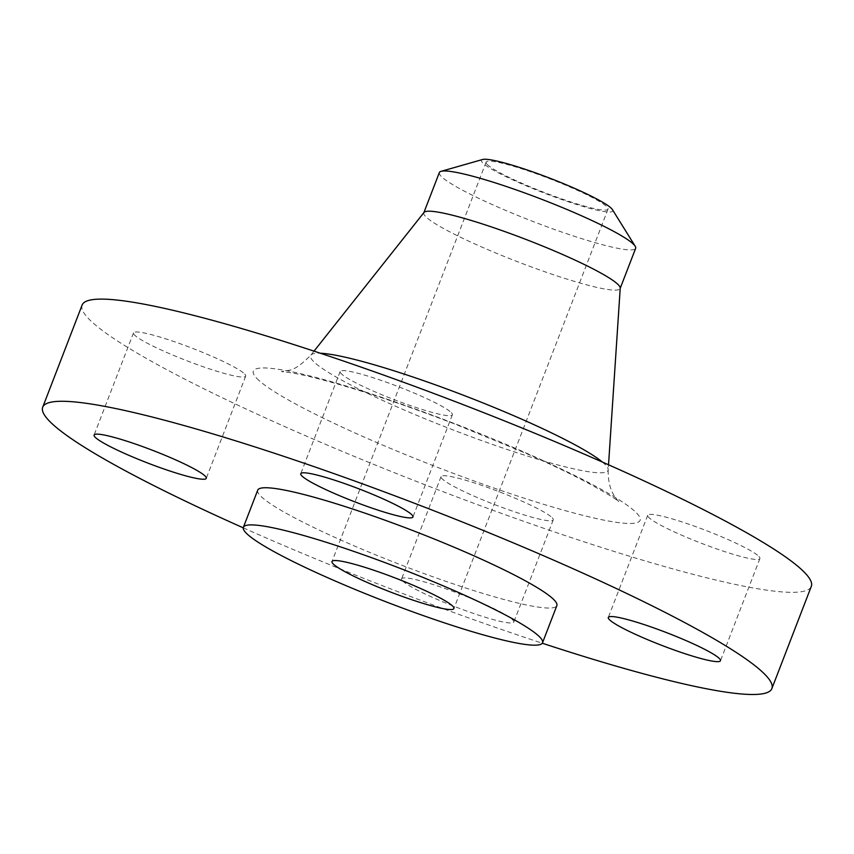 <?xml version="1.0" encoding="UTF-8"?>
<svg xmlns="http://www.w3.org/2000/svg" width="854" height="854" viewBox="0 0 854 854"><rect width="100%" height="100%" fill="white"/><g stroke="black" fill="none" stroke-linecap="round" stroke-linejoin="round"><path stroke-width="0.64" stroke-dasharray="4.27 3.2" d="M451.371 412.706A60.122 6.811 21.1 0 1 452.364 414.809A60.122 6.811 21.1 0 1 400.483 402.031A60.122 6.811 21.1 0 1 341.184 373.625A60.122 6.811 21.1 0 1 340.18 371.522A60.122 6.811 21.1 0 1 392.071 384.3A60.122 6.811 21.1 0 1 451.371 412.706M758.907 556.466A60.122 6.811 21.1 0 1 759.911 558.569A60.122 6.811 21.1 0 1 708.03 545.791A60.122 6.811 21.1 0 1 648.72 517.375A60.122 6.811 21.1 0 1 647.727 515.282A60.122 6.811 21.1 0 1 699.607 528.05A60.122 6.811 21.1 0 1 758.907 556.466M402.629 580.891A60.122 6.811 -158.9 0 0 461.929 609.308A60.122 6.811 -158.9 0 0 513.82 622.086A60.122 6.811 -158.9 0 0 512.816 619.983A60.122 6.811 -158.9 0 0 453.517 591.576A60.122 6.811 -158.9 0 0 401.636 578.798A60.122 6.811 -158.9 0 0 402.629 580.891M552.239 517.812A60.122 6.811 21.1 0 1 553.243 519.915A60.122 6.811 21.1 0 1 501.362 507.137A60.122 6.811 21.1 0 1 442.052 478.72A60.122 6.811 21.1 0 1 441.059 476.628A60.122 6.811 21.1 0 1 492.939 489.395A60.122 6.811 21.1 0 1 552.239 517.812M244.703 374.063A60.122 6.811 21.1 0 1 245.696 376.155A60.122 6.811 21.1 0 1 193.815 363.377A60.122 6.811 21.1 0 1 134.516 334.971A60.122 6.811 21.1 0 1 133.512 332.868A60.122 6.811 21.1 0 1 185.403 345.646A60.122 6.811 21.1 0 1 244.703 374.063M482.595 159.495A70.338 7.964 -158.9 0 0 482.606 162.783A70.338 7.964 -158.9 0 0 556.851 197.797A70.338 7.964 -158.9 0 0 612.393 209.582M439.34 172.572A105.213 11.913 -158.9 0 0 441.08 176.244A105.213 11.913 -158.9 0 0 544.863 225.968A105.213 11.913 -158.9 0 0 635.654 248.322M424.032 212.422A105.213 11.913 -158.9 0 0 423.819 212.785A105.213 11.913 -158.9 0 0 425.559 216.457A105.213 11.913 -158.9 0 0 529.341 266.181A105.213 11.913 -158.9 0 0 620.132 288.535A105.213 11.913 -158.9 0 0 620.228 288.129M82.123 305.038A390.79 44.237 -158.9 0 0 88.602 318.681A390.79 44.237 -158.9 0 0 474.066 503.358A390.79 44.237 -158.9 0 0 811.3 586.399M257.716 490.175A160.328 18.147 -158.9 0 0 260.374 495.768A160.328 18.147 -158.9 0 0 418.513 571.539A160.328 18.147 -158.9 0 0 556.861 605.603M487.196 164.406A65.331 7.398 -158.9 0 0 551.641 195.278A65.331 7.398 -158.9 0 0 608.016 209.166A65.331 7.398 -158.9 0 0 606.938 206.881A65.331 7.398 -158.9 0 0 542.493 176.009A65.331 7.398 -158.9 0 0 486.118 162.121A65.331 7.398 -158.9 0 0 487.196 164.406M243.251 527.836A390.79 44.237 -158.9 0 0 542.279 643.222M602.422 462.078A159.42 18.051 21.1 0 1 605.422 464.832A159.42 18.051 21.1 0 1 608.208 469.775A159.42 18.051 21.1 0 1 473.105 437.483A159.42 18.051 21.1 0 1 313.247 361.189A159.42 18.051 21.1 0 1 310.92 355.061A159.42 18.051 21.1 0 1 320.378 353.236M256.766 378.333A207.287 23.464 -158.9 0 0 483.972 484.538A207.287 23.464 -158.9 0 0 636.657 513.094A207.287 23.464 -158.9 0 0 409.45 406.888A207.287 23.464 -158.9 0 0 256.766 378.333M452.364 414.809L412.941 516.98M759.911 558.569L720.488 660.74M553.243 519.915L513.82 622.086M245.696 376.155L206.273 478.325M314.026 351.143L310.92 355.061C301.248 364.882 293.733 370.006 288.385 370.412L281.446 371.607L289.965 372.59C301.238 374.351 317.635 378.311 339.145 384.449C373.764 394.495 412.503 407.764 455.353 424.246L525.957 453.325C550.211 464.032 570.792 473.863 587.68 482.83C606.799 493.398 617.207 499.729 618.926 501.832L618.435 501.351C616.31 498.48 607.738 490.751 608.208 469.775L608.528 464.779M608.016 209.166L453.901 608.56M486.118 162.121L332.003 561.526M133.512 332.868L94.089 435.038M441.059 476.628L401.636 578.798M647.727 515.282L608.304 617.453M340.18 371.522L300.757 473.692"/><path stroke-width="1.28" d="M301.761 475.795A60.122 6.811 -158.9 0 0 361.061 504.202A60.122 6.811 -158.9 0 0 412.941 516.98A60.122 6.811 -158.9 0 0 411.948 514.877A60.122 6.811 -158.9 0 0 352.638 486.47A60.122 6.811 -158.9 0 0 300.757 473.692A60.122 6.811 -158.9 0 0 301.761 475.795M609.297 619.545A60.122 6.811 -158.9 0 0 668.597 647.962A60.122 6.811 -158.9 0 0 720.488 660.74A60.122 6.811 -158.9 0 0 719.484 658.637A60.122 6.811 -158.9 0 0 660.185 630.22A60.122 6.811 -158.9 0 0 608.304 617.453A60.122 6.811 -158.9 0 0 609.297 619.545M95.093 437.141A60.122 6.811 -158.9 0 0 154.393 465.558A60.122 6.811 -158.9 0 0 206.273 478.325A60.122 6.811 -158.9 0 0 205.28 476.233A60.122 6.811 -158.9 0 0 145.97 447.816A60.122 6.811 -158.9 0 0 94.089 435.038A60.122 6.811 -158.9 0 0 95.093 437.141M620.207 288.342L635.654 248.322A105.213 11.913 -158.9 0 0 635.205 246.251L612.393 209.582A70.338 7.964 -158.9 0 0 611.528 208.515A70.338 7.964 -158.9 0 0 547.03 177.109A70.338 7.964 -158.9 0 0 482.595 159.495L441.059 171.344A105.213 11.913 -158.9 0 0 439.34 172.572L423.894 212.593M635.205 246.251A105.213 11.913 -158.9 0 0 633.914 244.65A105.213 11.913 -158.9 0 0 537.444 197.669A105.213 11.913 -158.9 0 0 441.059 171.344M608.528 464.779L620.228 288.129A105.213 11.913 -158.9 0 0 618.392 284.862A105.213 11.913 -158.9 0 0 516.339 235.789A105.213 11.913 -158.9 0 0 424.032 212.422L314.026 351.143M542.279 643.222A390.79 44.237 -158.9 0 0 771.877 688.57L811.3 586.399A390.79 44.237 -158.9 0 0 804.82 572.746A390.79 44.237 -158.9 0 0 419.357 388.079A390.79 44.237 -158.9 0 0 82.123 305.038L42.7 407.209A390.79 44.237 -158.9 0 0 49.18 420.851A390.79 44.237 -158.9 0 0 243.251 527.836M771.877 688.57A390.79 44.237 -158.9 0 0 765.397 674.927A390.79 44.237 -158.9 0 0 379.934 490.249A390.79 44.237 -158.9 0 0 42.7 407.209M542.525 642.763L556.861 605.603A160.328 18.147 -158.9 0 0 554.203 600.01A160.328 18.147 -158.9 0 0 396.064 524.239A160.328 18.147 -158.9 0 0 257.716 490.175L243.379 527.324A160.328 18.147 -158.9 0 0 246.037 532.928A160.328 18.147 -158.9 0 0 404.177 608.688A160.328 18.147 -158.9 0 0 542.525 642.763A160.328 18.147 -158.9 0 0 539.867 637.159A160.328 18.147 -158.9 0 0 381.727 561.398A160.328 18.147 -158.9 0 0 243.379 527.324M333.081 563.8A65.331 7.398 -158.9 0 0 397.526 594.683A65.331 7.398 -158.9 0 0 453.901 608.56A65.331 7.398 -158.9 0 0 452.823 606.276A65.331 7.398 -158.9 0 0 388.378 575.404A65.331 7.398 -158.9 0 0 332.003 561.526A65.331 7.398 -158.9 0 0 333.081 563.8M320.378 353.236A159.42 18.051 21.1 0 1 465.836 396.171A159.42 18.051 21.1 0 1 602.422 462.078"/></g></svg>
